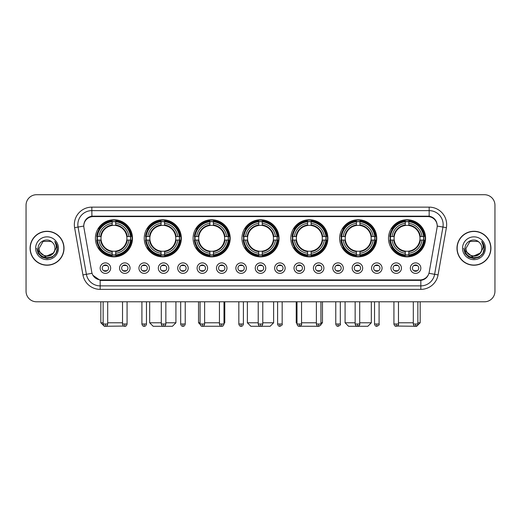 <?xml version="1.0" encoding="UTF-8"?>
<svg xmlns="http://www.w3.org/2000/svg" width="521" height="521" viewBox="0 0 521 521"><rect width="100%" height="100%" fill="white"/><g stroke="black" fill="none" stroke-linecap="round" stroke-linejoin="round"><path stroke-width="0.78" d="M290.803 238.312A18.548 18.548 0 0 0 309.35 256.86A18.548 18.548 0 0 0 327.898 238.312A18.548 18.548 0 0 0 309.35 219.771A18.548 18.548 0 0 0 290.803 238.312M144.252 238.312A18.548 18.548 0 0 0 162.799 256.86A18.548 18.548 0 0 0 181.347 238.312A18.548 18.548 0 0 0 162.799 219.771A18.548 18.548 0 0 0 144.252 238.312M193.102 238.312A18.548 18.548 0 0 0 211.65 256.86A18.548 18.548 0 0 0 230.197 238.312A18.548 18.548 0 0 0 211.65 219.771A18.548 18.548 0 0 0 193.102 238.312M241.952 238.312A18.548 18.548 0 0 0 260.5 256.86A18.548 18.548 0 0 0 279.048 238.312A18.548 18.548 0 0 0 260.5 219.771A18.548 18.548 0 0 0 241.952 238.312M339.653 238.312A18.548 18.548 0 0 0 358.201 256.86A18.548 18.548 0 0 0 376.748 238.312A18.548 18.548 0 0 0 358.201 219.771A18.548 18.548 0 0 0 339.653 238.312M388.503 238.312A18.548 18.548 0 0 0 407.051 256.86A18.548 18.548 0 0 0 425.592 238.312A18.548 18.548 0 0 0 407.051 219.771A18.548 18.548 0 0 0 388.503 238.312M95.408 238.312A18.548 18.548 0 0 0 113.949 256.86A18.548 18.548 0 0 0 132.497 238.312A18.548 18.548 0 0 0 113.949 219.771A18.548 18.548 0 0 0 95.408 238.312M130.048 268.126A5.249 5.249 0 0 1 124.799 273.375A5.249 5.249 0 0 1 119.55 268.126A5.249 5.249 0 0 1 124.799 262.877A5.249 5.249 0 0 1 130.048 268.126M121.647 268.126A3.152 3.152 0 0 0 124.799 271.278A3.152 3.152 0 0 0 127.951 268.126A3.152 3.152 0 0 0 124.799 264.981A3.152 3.152 0 0 0 121.647 268.126M149.436 268.126A5.249 5.249 0 0 1 144.187 273.375A5.249 5.249 0 0 1 138.938 268.126A5.249 5.249 0 0 1 144.187 262.877A5.249 5.249 0 0 1 149.436 268.126M141.035 268.126A3.152 3.152 0 0 0 144.187 271.278A3.152 3.152 0 0 0 147.332 268.126A3.152 3.152 0 0 0 144.187 264.981A3.152 3.152 0 0 0 141.035 268.126M168.817 268.126A5.249 5.249 0 0 1 163.568 273.375A5.249 5.249 0 0 1 158.319 268.126A5.249 5.249 0 0 1 163.568 262.877A5.249 5.249 0 0 1 168.817 268.126M160.422 268.126A3.152 3.152 0 0 0 163.568 271.278A3.152 3.152 0 0 0 166.72 268.126A3.152 3.152 0 0 0 163.568 264.981A3.152 3.152 0 0 0 160.422 268.126M188.205 268.126A5.249 5.249 0 0 1 182.956 273.375A5.249 5.249 0 0 1 177.707 268.126A5.249 5.249 0 0 1 182.956 262.877A5.249 5.249 0 0 1 188.205 268.126M179.81 268.126A3.152 3.152 0 0 0 182.956 271.278A3.152 3.152 0 0 0 186.108 268.126A3.152 3.152 0 0 0 182.956 264.981A3.152 3.152 0 0 0 179.81 268.126M207.592 268.126A5.249 5.249 0 0 1 202.343 273.375A5.249 5.249 0 0 1 197.094 268.126A5.249 5.249 0 0 1 202.343 262.877A5.249 5.249 0 0 1 207.592 268.126M199.191 268.126A3.152 3.152 0 0 0 202.343 271.278A3.152 3.152 0 0 0 205.489 268.126A3.152 3.152 0 0 0 202.343 264.981A3.152 3.152 0 0 0 199.191 268.126M226.98 268.126A5.249 5.249 0 0 1 221.731 273.375A5.249 5.249 0 0 1 216.482 268.126A5.249 5.249 0 0 1 221.731 262.877A5.249 5.249 0 0 1 226.98 268.126M218.579 268.126A3.152 3.152 0 0 0 221.731 271.278A3.152 3.152 0 0 0 224.877 268.126A3.152 3.152 0 0 0 221.731 264.981A3.152 3.152 0 0 0 218.579 268.126M246.361 268.126A5.249 5.249 0 0 1 241.112 273.375A5.249 5.249 0 0 1 235.863 268.126A5.249 5.249 0 0 1 241.112 262.877A5.249 5.249 0 0 1 246.361 268.126M237.967 268.126A3.152 3.152 0 0 0 241.112 271.278A3.152 3.152 0 0 0 244.264 268.126A3.152 3.152 0 0 0 241.112 264.981A3.152 3.152 0 0 0 237.967 268.126M265.749 268.126A5.249 5.249 0 0 1 260.5 273.375A5.249 5.249 0 0 1 255.251 268.126A5.249 5.249 0 0 1 260.5 262.877A5.249 5.249 0 0 1 265.749 268.126M257.348 268.126A3.152 3.152 0 0 0 260.5 271.278A3.152 3.152 0 0 0 263.652 268.126A3.152 3.152 0 0 0 260.5 264.981A3.152 3.152 0 0 0 257.348 268.126M285.137 268.126A5.249 5.249 0 0 1 279.888 273.375A5.249 5.249 0 0 1 274.639 268.126A5.249 5.249 0 0 1 279.888 262.877A5.249 5.249 0 0 1 285.137 268.126M276.736 268.126A3.152 3.152 0 0 0 279.888 271.278A3.152 3.152 0 0 0 283.033 268.126A3.152 3.152 0 0 0 279.888 264.981A3.152 3.152 0 0 0 276.736 268.126M304.518 268.126A5.249 5.249 0 0 1 299.269 273.375A5.249 5.249 0 0 1 294.02 268.126A5.249 5.249 0 0 1 299.269 262.877A5.249 5.249 0 0 1 304.518 268.126M296.123 268.126A3.152 3.152 0 0 0 299.269 271.278A3.152 3.152 0 0 0 302.421 268.126A3.152 3.152 0 0 0 299.269 264.981A3.152 3.152 0 0 0 296.123 268.126M323.906 268.126A5.249 5.249 0 0 1 318.657 273.375A5.249 5.249 0 0 1 313.408 268.126A5.249 5.249 0 0 1 318.657 262.877A5.249 5.249 0 0 1 323.906 268.126M315.511 268.126A3.152 3.152 0 0 0 318.657 271.278A3.152 3.152 0 0 0 321.809 268.126A3.152 3.152 0 0 0 318.657 264.981A3.152 3.152 0 0 0 315.511 268.126M343.293 268.126A5.249 5.249 0 0 1 338.044 273.375A5.249 5.249 0 0 1 332.795 268.126A5.249 5.249 0 0 1 338.044 262.877A5.249 5.249 0 0 1 343.293 268.126M334.892 268.126A3.152 3.152 0 0 0 338.044 271.278A3.152 3.152 0 0 0 341.19 268.126A3.152 3.152 0 0 0 338.044 264.981A3.152 3.152 0 0 0 334.892 268.126M362.681 268.126A5.249 5.249 0 0 1 357.432 273.375A5.249 5.249 0 0 1 352.183 268.126A5.249 5.249 0 0 1 357.432 262.877A5.249 5.249 0 0 1 362.681 268.126M354.28 268.126A3.152 3.152 0 0 0 357.432 271.278A3.152 3.152 0 0 0 360.578 268.126A3.152 3.152 0 0 0 357.432 264.981A3.152 3.152 0 0 0 354.28 268.126M382.062 268.126A5.249 5.249 0 0 1 376.813 273.375A5.249 5.249 0 0 1 371.564 268.126A5.249 5.249 0 0 1 376.813 262.877A5.249 5.249 0 0 1 382.062 268.126M373.668 268.126A3.152 3.152 0 0 0 376.813 271.278A3.152 3.152 0 0 0 379.965 268.126A3.152 3.152 0 0 0 376.813 264.981A3.152 3.152 0 0 0 373.668 268.126M401.45 268.126A5.249 5.249 0 0 1 396.201 273.375A5.249 5.249 0 0 1 390.952 268.126A5.249 5.249 0 0 1 396.201 262.877A5.249 5.249 0 0 1 401.45 268.126M393.049 268.126A3.152 3.152 0 0 0 396.201 271.278A3.152 3.152 0 0 0 399.353 268.126A3.152 3.152 0 0 0 396.201 264.981A3.152 3.152 0 0 0 393.049 268.126M420.838 268.126A5.249 5.249 0 0 1 415.589 273.375A5.249 5.249 0 0 1 410.34 268.126A5.249 5.249 0 0 1 415.589 262.877A5.249 5.249 0 0 1 420.838 268.126M412.437 268.126A3.152 3.152 0 0 0 415.589 271.278A3.152 3.152 0 0 0 418.734 268.126A3.152 3.152 0 0 0 415.589 264.981A3.152 3.152 0 0 0 412.437 268.126M110.66 268.126A5.249 5.249 0 0 1 105.411 273.375A5.249 5.249 0 0 1 100.162 268.126A5.249 5.249 0 0 1 105.411 262.877A5.249 5.249 0 0 1 110.66 268.126M102.266 268.126A3.152 3.152 0 0 0 105.411 271.278A3.152 3.152 0 0 0 108.563 268.126A3.152 3.152 0 0 0 105.411 264.981A3.152 3.152 0 0 0 102.266 268.126M83.933 227.67A9.45 9.45 0 0 1 93.233 216.586L427.767 216.586A9.45 9.45 0 0 1 437.067 227.67L429.232 272.112A9.45 9.45 0 0 1 419.926 279.92L101.074 279.92A9.45 9.45 0 0 1 91.768 272.112L83.933 227.67M97.069 240.064A16.972 16.972 0 0 1 97.069 236.567M390.17 240.064A16.972 16.972 0 0 1 390.17 236.567M341.32 240.064A16.972 16.972 0 0 1 341.32 236.567M243.62 240.064A16.972 16.972 0 0 1 243.62 236.567M194.769 240.064A16.972 16.972 0 0 1 194.769 236.567M145.919 240.064A16.972 16.972 0 0 1 145.919 236.567M292.47 240.064A16.972 16.972 0 0 1 292.47 236.567M30.075 248.25A16.972 16.972 0 0 0 47.046 265.222A16.972 16.972 0 0 0 64.018 248.25A16.972 16.972 0 0 0 47.046 231.278A16.972 16.972 0 0 0 30.075 248.25M456.982 248.25A16.972 16.972 0 0 0 473.954 265.222A16.972 16.972 0 0 0 490.925 248.25A16.972 16.972 0 0 0 473.954 231.278A16.972 16.972 0 0 0 456.982 248.25M83.829 224.636L83.803 226.049L83.829 224.636C84.558 219.979 87.228 217.159 91.833 216.163L429.167 216.163C433.765 217.153 436.435 219.973 437.171 224.636L437.197 226.049M91.833 207.137L429.167 207.137A17.499 17.499 0 0 1 446.393 227.67L438.063 274.912A17.499 17.499 0 0 1 420.831 289.37L100.169 289.37A17.499 17.499 0 0 1 82.937 274.912L74.607 227.67A17.499 17.499 0 0 1 91.833 207.137L91.833 210.634L429.167 210.634A13.995 13.995 0 0 1 442.948 227.065L434.618 274.3A13.995 13.995 0 0 1 420.831 285.873L100.169 285.873A13.995 13.995 0 0 1 86.382 274.3L78.052 227.065A13.995 13.995 0 0 1 91.833 210.634L91.911 216.15M86.349 219.035L88.863 217.133M88.948 217.088L91.39 216.241M420.831 289.37L420.831 280.383C424.993 279.692 427.682 277.328 428.907 273.297C427.689 277.328 424.999 279.686 420.831 280.383L101.256 280.448L100.169 280.383L92.797 275.199M436.266 221.392L437.171 224.636M494.95 205.209A10.498 10.498 0 0 0 484.452 194.717L36.548 194.717A10.498 10.498 0 0 0 26.05 205.209L26.05 291.291A10.498 10.498 0 0 0 36.548 301.789L484.452 301.789A10.498 10.498 0 0 0 494.95 291.291L494.95 205.209L494.95 291.291M428.946 273.304L434.618 274.3L442.948 227.065L446.393 227.67M26.05 205.209L26.05 291.291M484.452 194.717L36.548 194.717M36.548 301.789L484.452 301.789M63.842 248.25A16.796 16.796 0 0 0 47.046 231.454A16.796 16.796 0 0 0 30.251 248.25A16.796 16.796 0 0 0 47.046 265.052A16.796 16.796 0 0 0 63.842 248.25M53.611 252.913L45.36 256.651L38.365 250.816M54.952 248.25C55.441 258.455 38.652 258.455 39.14 248.25L43.093 241.405L50.999 241.405L52.224 242.278C47.372 237.192 38.026 241.379 38.118 248.25C37.225 260.461 57.023 260.78 57.343 248.843L57.362 248.25C57.33 245.658 56.47 243.379 54.77 241.418C56.06 243.535 56.515 245.814 56.131 248.25L53.103 253.336A7.906 7.906 0 0 0 54.952 248.25C55.441 258.455 38.652 258.455 39.14 248.25L43.093 241.405L50.999 241.405L52.224 242.278L50.999 241.405L43.093 241.405L39.14 248.25C38.652 258.455 55.441 258.455 54.952 248.25A7.906 7.906 0 0 0 52.224 242.278M53.103 253.336C48.909 259.009 38.723 255.381 39.14 248.25M35.636 248.25A11.41 11.41 0 0 0 47.046 259.66A11.41 11.41 0 0 0 58.456 248.25A11.41 11.41 0 0 0 47.046 236.847A11.41 11.41 0 0 0 35.636 248.25M54.77 241.418L57.356 248.55L56.874 245.13L57.356 248.55L56.874 245.13L57.356 248.55L54.848 241.503L57.356 248.55L54.848 241.503L57.362 248.25L55.975 253.408L52.204 257.185L47.046 258.566L41.888 257.185L38.111 253.408L36.73 248.25M54.848 241.503L57.356 248.556M490.749 248.25A16.796 16.796 0 0 0 473.954 231.454A16.796 16.796 0 0 0 457.158 248.25A16.796 16.796 0 0 0 473.954 265.052A16.796 16.796 0 0 0 490.749 248.25M480.518 252.913L472.267 256.651L465.273 250.816M481.86 248.25C482.348 258.455 465.559 258.455 466.048 248.25L470.001 241.405L477.907 241.405L479.138 242.278C474.279 237.192 464.94 241.379 465.025 248.25C464.139 260.461 483.931 260.78 484.25 248.843L484.269 248.25C484.237 245.658 483.377 243.379 481.678 241.418C482.967 243.535 483.423 245.814 483.045 248.25L480.017 253.336A7.906 7.906 0 0 0 481.86 248.25C482.348 258.455 465.559 258.455 466.048 248.25L470.001 241.405L477.907 241.405L479.138 242.278L477.907 241.405L470.001 241.405L466.048 248.25C465.559 258.455 482.348 258.455 481.86 248.25A7.906 7.906 0 0 0 479.138 242.278M480.017 253.336C475.816 259.009 465.637 255.381 466.048 248.25M462.544 248.25A11.41 11.41 0 0 0 473.954 259.66A11.41 11.41 0 0 0 485.364 248.25A11.41 11.41 0 0 0 473.954 236.847A11.41 11.41 0 0 0 462.544 248.25M481.678 241.418L484.263 248.55L483.781 245.13L484.263 248.55L483.781 245.13L484.263 248.55L481.756 241.503L484.263 248.55L481.756 241.503L484.269 248.25L482.889 253.408L479.112 257.185L473.954 258.566L468.796 257.185L465.025 253.408L463.638 248.25M481.756 241.503L484.263 248.556M123.803 326.055L104.33 326.283L100.827 322.786L103.138 322.786M107.691 322.786L122.526 322.786M115.701 254.88L115.701 255.583A17.356 17.356 0 0 0 131.22 240.064L130.517 240.064A16.659 16.659 0 0 1 115.701 254.88L115.701 253.258A15.044 15.044 0 0 0 128.895 240.064L126.779 240.064A12.947 12.947 0 0 0 115.701 225.489L115.701 221.751A16.659 16.659 0 0 1 130.517 236.567L131.22 236.567A17.356 17.356 0 0 0 115.701 221.047L115.701 221.751M97.388 240.064L96.685 240.064A17.356 17.356 0 0 0 112.204 255.583L112.204 254.88A16.659 16.659 0 0 1 97.388 240.064L99.01 240.064A15.044 15.044 0 0 0 112.204 253.258L112.204 251.142A12.947 12.947 0 0 0 126.779 240.064L127.3 240.064A13.461 13.461 0 0 1 115.701 251.663L115.701 253.258M112.204 221.751L112.204 221.047A17.356 17.356 0 0 0 96.685 236.567L97.388 236.567A16.659 16.659 0 0 1 112.204 221.751L112.204 223.372A15.044 15.044 0 0 0 99.01 236.567L101.12 236.567A12.947 12.947 0 0 0 112.204 251.142L112.204 251.663A13.461 13.461 0 0 1 100.605 240.064L99.01 240.064M97.42 240.064A16.62 16.62 0 0 1 97.42 236.567M115.701 221.783A16.62 16.62 0 0 0 112.204 221.783M130.478 236.567A16.62 16.62 0 0 1 130.478 240.064M130.517 236.567L128.895 236.567A15.044 15.044 0 0 0 115.701 223.372M128.895 240.064L130.517 240.064M112.204 253.258L112.204 254.88M126.779 236.567L128.895 236.567M126.779 240.064A12.947 12.947 0 0 1 115.701 251.142L115.701 251.663M112.204 251.142A12.947 12.947 0 0 1 101.12 240.064L100.605 240.064M115.701 254.841A16.62 16.62 0 0 1 112.204 254.841M99.01 236.567L97.388 236.567M112.204 225.463L112.204 223.372M115.701 225.489A12.947 12.947 0 0 0 101.12 236.567L100.605 236.567A13.461 13.461 0 0 1 112.204 224.968M115.701 225.463L115.701 224.968A13.461 13.461 0 0 1 127.3 236.567M99.394 228.869L98.397 228.869A18.196 18.196 0 0 1 132.145 238.312A18.196 18.196 0 0 1 98.397 247.762L99.394 247.762M165.847 322.786L175.922 322.786L172.425 326.283L153.181 326.283L149.677 322.786L161.295 322.786M164.551 254.88L164.551 255.583A17.356 17.356 0 0 0 180.071 240.064L179.367 240.064A16.659 16.659 0 0 1 164.551 254.88L164.551 253.258A15.044 15.044 0 0 0 177.746 240.064L175.629 240.064A12.947 12.947 0 0 0 164.551 225.489L164.551 221.751A16.659 16.659 0 0 1 179.367 236.567L180.071 236.567A17.356 17.356 0 0 0 164.551 221.047L164.551 221.751M146.238 240.064L145.535 240.064A17.356 17.356 0 0 0 161.054 255.583L161.054 254.88A16.659 16.659 0 0 1 146.238 240.064L147.853 240.064A15.044 15.044 0 0 0 161.054 253.258L161.054 251.142A12.947 12.947 0 0 0 175.629 240.064L176.144 240.064A13.461 13.461 0 0 1 164.551 251.663L164.551 253.258M161.054 221.751L161.054 221.047A17.356 17.356 0 0 0 145.535 236.567L146.238 236.567A16.659 16.659 0 0 1 161.054 221.751L161.054 223.372A15.044 15.044 0 0 0 147.853 236.567L149.97 236.567A12.947 12.947 0 0 0 161.054 251.142L161.054 251.663A13.461 13.461 0 0 1 149.455 240.064L147.853 240.064M146.271 240.064A16.62 16.62 0 0 1 146.271 236.567M164.551 221.783A16.62 16.62 0 0 0 161.054 221.783M179.328 236.567A16.62 16.62 0 0 1 179.328 240.064M179.367 236.567L177.746 236.567A15.044 15.044 0 0 0 164.551 223.372M177.746 240.064L179.367 240.064M161.054 253.258L161.054 254.88M175.629 236.567L177.746 236.567M175.629 240.064A12.947 12.947 0 0 1 164.551 251.142L164.551 251.663M161.054 251.142A12.947 12.947 0 0 1 149.97 240.064L149.455 240.064M164.551 254.841A16.62 16.62 0 0 1 161.054 254.841M147.853 236.567L146.238 236.567M161.054 225.463L161.054 223.372M164.551 225.489A12.947 12.947 0 0 0 149.97 236.567L149.455 236.567A13.461 13.461 0 0 1 161.054 224.968M164.551 225.463L164.551 224.968A13.461 13.461 0 0 1 176.144 236.567M148.244 228.869L147.248 228.869A18.196 18.196 0 0 1 180.995 238.312A18.196 18.196 0 0 1 147.248 247.762L148.244 247.762M221.314 326.25L202.005 326.263M204.616 322.786L219.452 322.786M224.004 322.786L224.772 322.786L224.004 323.554M213.402 254.88L213.402 255.583A17.356 17.356 0 0 0 228.921 240.064L228.218 240.064A16.659 16.659 0 0 1 213.402 254.88L213.402 253.258A15.044 15.044 0 0 0 226.596 240.064L224.479 240.064A12.947 12.947 0 0 0 213.402 225.489L213.402 221.751A16.659 16.659 0 0 1 228.218 236.567L228.921 236.567A17.356 17.356 0 0 0 213.402 221.047L213.402 221.751M195.088 240.064L194.385 240.064A17.356 17.356 0 0 0 209.898 255.583L209.898 254.88A16.659 16.659 0 0 1 195.088 240.064L196.704 240.064A15.044 15.044 0 0 0 209.898 253.258L209.898 251.142A12.947 12.947 0 0 0 224.479 240.064L224.994 240.064A13.461 13.461 0 0 1 213.402 251.663L213.402 253.258M209.898 221.751L209.898 221.047A17.356 17.356 0 0 0 194.385 236.567L195.088 236.567A16.659 16.659 0 0 1 209.898 221.751L209.898 223.372A15.044 15.044 0 0 0 196.704 236.567L198.82 236.567A12.947 12.947 0 0 0 209.898 251.142L209.898 251.663A13.461 13.461 0 0 1 198.306 240.064L196.704 240.064M195.121 240.064A16.62 16.62 0 0 1 195.121 236.567M213.402 221.783A16.62 16.62 0 0 0 209.898 221.783M228.178 236.567A16.62 16.62 0 0 1 228.178 240.064M228.218 236.567L226.596 236.567A15.044 15.044 0 0 0 213.402 223.372M226.596 240.064L228.218 240.064M209.898 253.258L209.898 254.88M224.479 236.567L226.596 236.567M224.479 240.064A12.947 12.947 0 0 1 213.402 251.142L213.402 251.663M209.898 251.142A12.947 12.947 0 0 1 198.82 240.064L198.306 240.064M213.402 254.841A16.62 16.62 0 0 1 209.898 254.841M196.704 236.567L195.088 236.567M209.898 225.463L209.898 223.372M213.402 225.489A12.947 12.947 0 0 0 198.82 236.567L198.306 236.567A13.461 13.461 0 0 1 209.898 224.968M213.402 225.463L213.402 224.968A13.461 13.461 0 0 1 224.994 236.567M198.527 301.789L198.527 322.786L200.071 322.786M197.088 228.869L196.098 228.869A18.196 18.196 0 0 1 229.846 238.312A18.196 18.196 0 0 1 196.098 247.762L197.088 247.762M262.773 322.786L273.623 322.786L270.125 326.283L250.875 326.283L247.377 322.786L258.227 322.786M262.252 254.88L262.252 255.583A17.356 17.356 0 0 0 277.765 240.064L277.061 240.064A16.659 16.659 0 0 1 262.252 254.88L262.252 253.258A15.044 15.044 0 0 0 275.446 240.064L273.33 240.064A12.947 12.947 0 0 0 262.252 225.489L262.252 221.751A16.659 16.659 0 0 1 277.061 236.567L277.765 236.567A17.356 17.356 0 0 0 262.252 221.047L262.252 221.751M243.939 240.064L243.235 240.064A17.356 17.356 0 0 0 258.748 255.583L258.748 254.88A16.659 16.659 0 0 1 243.939 240.064L245.554 240.064A15.044 15.044 0 0 0 258.748 253.258L258.748 251.142A12.947 12.947 0 0 0 273.33 240.064L273.844 240.064A13.461 13.461 0 0 1 262.252 251.663L262.252 253.258M258.748 221.751L258.748 221.047A17.356 17.356 0 0 0 243.235 236.567L243.939 236.567A16.659 16.659 0 0 1 258.748 221.751L258.748 223.372A15.044 15.044 0 0 0 245.554 236.567L247.67 236.567A12.947 12.947 0 0 0 258.748 251.142L258.748 251.663A13.461 13.461 0 0 1 247.156 240.064L245.554 240.064M243.971 240.064A16.62 16.62 0 0 1 243.971 236.567M262.252 221.783A16.62 16.62 0 0 0 258.748 221.783M277.029 236.567A16.62 16.62 0 0 1 277.029 240.064M277.061 236.567L275.446 236.567A15.044 15.044 0 0 0 262.252 223.372M275.446 240.064L277.061 240.064M258.748 253.258L258.748 254.88M273.33 236.567L275.446 236.567M273.33 240.064A12.947 12.947 0 0 1 262.252 251.142L262.252 251.663M258.748 251.142A12.947 12.947 0 0 1 247.67 240.064L247.156 240.064M262.252 254.841A16.62 16.62 0 0 1 258.748 254.841M245.554 236.567L243.939 236.567M258.748 225.463L258.748 223.372M262.252 225.489A12.947 12.947 0 0 0 247.67 236.567L247.156 236.567A13.461 13.461 0 0 1 258.748 224.968M262.252 225.463L262.252 224.968A13.461 13.461 0 0 1 273.844 236.567M245.938 228.869L244.948 228.869A18.196 18.196 0 0 1 278.696 238.312A18.196 18.196 0 0 1 244.948 247.762L245.938 247.762M318.976 326.283L299.686 326.25M301.548 322.786L316.384 322.786M320.929 322.786L322.473 322.786L320.903 324.355M311.102 254.88L311.102 255.583A17.356 17.356 0 0 0 326.615 240.064L325.912 240.064A16.659 16.659 0 0 1 311.102 254.88L311.102 253.258A15.044 15.044 0 0 0 324.296 240.064L322.18 240.064A12.947 12.947 0 0 0 311.102 225.489L311.102 221.751A16.659 16.659 0 0 1 325.912 236.567L326.615 236.567A17.356 17.356 0 0 0 311.102 221.047L311.102 221.751M292.782 240.064L292.079 240.064A17.356 17.356 0 0 0 307.598 255.583L307.598 254.88A16.659 16.659 0 0 1 292.782 240.064L294.404 240.064A15.044 15.044 0 0 0 307.598 253.258L307.598 251.142A12.947 12.947 0 0 0 322.18 240.064L322.694 240.064A13.461 13.461 0 0 1 311.102 251.663L311.102 253.258M307.598 221.751L307.598 221.047A17.356 17.356 0 0 0 292.079 236.567L292.782 236.567A16.659 16.659 0 0 1 307.598 221.751L307.598 223.372A15.044 15.044 0 0 0 294.404 236.567L296.521 236.567A12.947 12.947 0 0 0 307.598 251.142L307.598 251.663A13.461 13.461 0 0 1 296.006 240.064L294.404 240.064M292.822 240.064A16.62 16.62 0 0 1 292.822 236.567M311.102 221.783A16.62 16.62 0 0 0 307.598 221.783M325.879 236.567A16.62 16.62 0 0 1 325.879 240.064M325.912 236.567L324.296 236.567A15.044 15.044 0 0 0 311.102 223.372M324.296 240.064L325.912 240.064M307.598 253.258L307.598 254.88M322.18 236.567L324.296 236.567M322.18 240.064A12.947 12.947 0 0 1 311.102 251.142L311.102 251.663M307.598 251.142A12.947 12.947 0 0 1 296.521 240.064L296.006 240.064M311.102 254.841A16.62 16.62 0 0 1 307.598 254.841M294.404 236.567L292.782 236.567M307.598 225.463L307.598 223.372M311.102 225.489A12.947 12.947 0 0 0 296.521 236.567L296.006 236.567A13.461 13.461 0 0 1 307.598 224.968M311.102 225.463L311.102 224.968A13.461 13.461 0 0 1 322.694 236.567M296.228 301.789L296.228 322.786L296.996 322.786M294.788 228.869L293.798 228.869A18.196 18.196 0 0 1 327.546 238.312A18.196 18.196 0 0 1 293.798 247.762L294.788 247.762M359.705 322.786L371.323 322.786L367.819 326.283L348.575 326.283L345.078 322.786L355.153 322.786M359.946 254.88L359.946 255.583A17.356 17.356 0 0 0 375.465 240.064L374.762 240.064A16.659 16.659 0 0 1 359.946 254.88L359.946 253.258A15.044 15.044 0 0 0 373.147 240.064L371.03 240.064A12.947 12.947 0 0 0 359.946 225.489L359.946 221.751A16.659 16.659 0 0 1 374.762 236.567L375.465 236.567A17.356 17.356 0 0 0 359.946 221.047L359.946 221.751M341.633 240.064L340.929 240.064A17.356 17.356 0 0 0 356.449 255.583L356.449 254.88A16.659 16.659 0 0 1 341.633 240.064L343.254 240.064A15.044 15.044 0 0 0 356.449 253.258L356.449 251.142A12.947 12.947 0 0 0 371.03 240.064L371.545 240.064A13.461 13.461 0 0 1 359.946 251.663L359.946 253.258M356.449 221.751L356.449 221.047A17.356 17.356 0 0 0 340.929 236.567L341.633 236.567A16.659 16.659 0 0 1 356.449 221.751L356.449 223.372A15.044 15.044 0 0 0 343.254 236.567L345.371 236.567A12.947 12.947 0 0 0 356.449 251.142L356.449 251.663A13.461 13.461 0 0 1 344.856 240.064L343.254 240.064M341.672 240.064A16.62 16.62 0 0 1 341.672 236.567M359.946 221.783A16.62 16.62 0 0 0 356.449 221.783M374.729 236.567A16.62 16.62 0 0 1 374.729 240.064M374.762 236.567L373.147 236.567A15.044 15.044 0 0 0 359.946 223.372M373.147 240.064L374.762 240.064M356.449 253.258L356.449 254.88M371.03 236.567L373.147 236.567M371.03 240.064A12.947 12.947 0 0 1 359.946 251.142L359.946 251.663M356.449 251.142A12.947 12.947 0 0 1 345.371 240.064L344.856 240.064M359.946 254.841A16.62 16.62 0 0 1 356.449 254.841M343.254 236.567L341.633 236.567M356.449 225.463L356.449 223.372M359.946 225.489A12.947 12.947 0 0 0 345.371 236.567L344.856 236.567A13.461 13.461 0 0 1 356.449 224.968M359.946 225.463L359.946 224.968A13.461 13.461 0 0 1 371.545 236.567M343.639 228.869L342.649 228.869A18.196 18.196 0 0 1 376.396 238.312A18.196 18.196 0 0 1 342.649 247.762L343.639 247.762M417.862 322.786L420.173 322.786L416.67 326.283L397.197 326.055M398.474 322.786L413.309 322.786M408.796 254.88L408.796 255.583A17.356 17.356 0 0 0 424.315 240.064L423.612 240.064A16.659 16.659 0 0 1 408.796 254.88L408.796 253.258A15.044 15.044 0 0 0 421.99 240.064L419.88 240.064A12.947 12.947 0 0 0 408.796 225.489L408.796 221.751A16.659 16.659 0 0 1 423.612 236.567L424.315 236.567A17.356 17.356 0 0 0 408.796 221.047L408.796 221.751M390.483 240.064L389.78 240.064A17.356 17.356 0 0 0 405.299 255.583L405.299 254.88A16.659 16.659 0 0 1 390.483 240.064L392.105 240.064A15.044 15.044 0 0 0 405.299 253.258L405.299 251.142A12.947 12.947 0 0 0 419.88 240.064L420.395 240.064A13.461 13.461 0 0 1 408.796 251.663L408.796 253.258M405.299 221.751L405.299 221.047A17.356 17.356 0 0 0 389.78 236.567L390.483 236.567A16.659 16.659 0 0 1 405.299 221.751L405.299 223.372A15.044 15.044 0 0 0 392.105 236.567L394.221 236.567A12.947 12.947 0 0 0 405.299 251.142L405.299 251.663A13.461 13.461 0 0 1 393.7 240.064L392.105 240.064M390.522 240.064A16.62 16.62 0 0 1 390.522 236.567M408.796 221.783A16.62 16.62 0 0 0 405.299 221.783M423.58 236.567A16.62 16.62 0 0 1 423.58 240.064M423.612 236.567L421.99 236.567A15.044 15.044 0 0 0 408.796 223.372M421.99 240.064L423.612 240.064M405.299 253.258L405.299 254.88M419.88 236.567L421.99 236.567M419.88 240.064A12.947 12.947 0 0 1 408.796 251.142L408.796 251.663M405.299 251.142A12.947 12.947 0 0 1 394.221 240.064L393.7 240.064M408.796 254.841A16.62 16.62 0 0 1 405.299 254.841M392.105 236.567L390.483 236.567M405.299 225.463L405.299 223.372M408.796 225.489A12.947 12.947 0 0 0 394.221 236.567L393.7 236.567A13.461 13.461 0 0 1 405.299 224.968M408.796 225.463L408.796 224.968A13.461 13.461 0 0 1 420.395 236.567M392.489 228.869L391.499 228.869A18.196 18.196 0 0 1 425.247 238.312A18.196 18.196 0 0 1 391.499 247.762L392.489 247.762M104.363 271.096L104.363 270.601A2.683 2.683 0 0 0 106.46 270.601L106.46 271.096M106.46 265.156L106.46 265.658A2.683 2.683 0 0 0 104.363 265.658L104.363 265.156M123.751 271.096L123.751 270.601A2.683 2.683 0 0 0 125.848 270.601L125.848 271.096M125.848 265.156L125.848 265.658A2.683 2.683 0 0 0 123.751 265.658L123.751 265.156M143.138 271.096L143.138 270.601A2.683 2.683 0 0 0 145.235 270.601L145.235 271.096M145.235 265.156L145.235 265.658A2.683 2.683 0 0 0 143.138 265.658L143.138 265.156M162.519 271.096L162.519 270.601A2.683 2.683 0 0 0 164.623 270.601L164.623 271.096M164.623 265.156L164.623 265.658A2.683 2.683 0 0 0 162.519 265.658L162.519 265.156M181.907 271.096L181.907 270.601A2.683 2.683 0 0 0 184.004 270.601L184.004 271.096M184.004 265.156L184.004 265.658A2.683 2.683 0 0 0 181.907 265.658L181.907 265.156M201.295 271.096L201.295 270.601A2.683 2.683 0 0 0 203.392 270.601L203.392 271.096M203.392 265.156L203.392 265.658A2.683 2.683 0 0 0 201.295 265.658L201.295 265.156M220.676 271.096L220.676 270.601A2.683 2.683 0 0 0 222.78 270.601L222.78 271.096M222.78 265.156L222.78 265.658A2.683 2.683 0 0 0 220.676 265.658L220.676 265.156M240.064 271.096L240.064 270.601A2.683 2.683 0 0 0 242.161 270.601L242.161 271.096M242.161 265.156L242.161 265.658A2.683 2.683 0 0 0 240.064 265.658L240.064 265.156M259.451 271.096L259.451 270.601A2.683 2.683 0 0 0 261.549 270.601L261.549 271.096M261.549 265.156L261.549 265.658A2.683 2.683 0 0 0 259.451 265.658L259.451 265.156M278.839 271.096L278.839 270.601A2.683 2.683 0 0 0 280.936 270.601L280.936 271.096M280.936 265.156L280.936 265.658A2.683 2.683 0 0 0 278.839 265.658L278.839 265.156M298.22 271.096L298.22 270.601A2.683 2.683 0 0 0 300.324 270.601L300.324 271.096M300.324 265.156L300.324 265.658A2.683 2.683 0 0 0 298.22 265.658L298.22 265.156M317.608 271.096L317.608 270.601A2.683 2.683 0 0 0 319.705 270.601L319.705 271.096M319.705 265.156L319.705 265.658A2.683 2.683 0 0 0 317.608 265.658L317.608 265.156M336.996 271.096L336.996 270.601A2.683 2.683 0 0 0 339.093 270.601L339.093 271.096M339.093 265.156L339.093 265.658A2.683 2.683 0 0 0 336.996 265.658L336.996 265.156M356.377 271.096L356.377 270.601A2.683 2.683 0 0 0 358.481 270.601L358.481 271.096M358.481 265.156L358.481 265.658A2.683 2.683 0 0 0 356.377 265.658L356.377 265.156M375.765 271.096L375.765 270.601A2.683 2.683 0 0 0 377.862 270.601L377.862 271.096M377.862 265.156L377.862 265.658A2.683 2.683 0 0 0 375.765 265.658L375.765 265.156M395.152 271.096L395.152 270.601A2.683 2.683 0 0 0 397.249 270.601L397.249 271.096M397.249 265.156L397.249 265.658A2.683 2.683 0 0 0 395.152 265.658L395.152 265.156M414.54 271.096L414.54 270.601A2.683 2.683 0 0 0 416.637 270.601L416.637 271.096M416.637 265.156L416.637 265.658A2.683 2.683 0 0 0 414.54 265.658L414.54 265.156M429.167 207.137L429.167 216.163M74.607 227.67L78.052 227.065A13.995 13.995 0 0 1 77.837 224.636M78.052 227.065L83.79 226.049M100.169 289.37L100.169 280.383M82.937 274.912L92.054 273.304M437.21 226.049L442.948 227.065M434.618 274.3L438.063 274.912M112.204 255.003A16.776 16.776 0 0 0 115.701 255.003M130.641 240.064A16.776 16.776 0 0 0 130.641 236.567M115.701 221.627A16.776 16.776 0 0 0 112.204 221.627M161.054 255.003A16.776 16.776 0 0 0 164.551 255.003M179.485 240.064A16.776 16.776 0 0 0 179.485 236.567M164.551 221.627A16.776 16.776 0 0 0 161.054 221.627M209.898 255.003A16.776 16.776 0 0 0 213.402 255.003M228.335 240.064A16.776 16.776 0 0 0 228.335 236.567M213.402 221.627A16.776 16.776 0 0 0 209.898 221.627M258.748 255.003A16.776 16.776 0 0 0 262.252 255.003M277.185 240.064A16.776 16.776 0 0 0 277.185 236.567M262.252 221.627A16.776 16.776 0 0 0 258.748 221.627M307.598 255.003A16.776 16.776 0 0 0 311.102 255.003M326.035 240.064A16.776 16.776 0 0 0 326.035 236.567M311.102 221.627A16.776 16.776 0 0 0 307.598 221.627M356.449 255.003A16.776 16.776 0 0 0 359.946 255.003M374.886 240.064A16.776 16.776 0 0 0 374.886 236.567M359.946 221.627A16.776 16.776 0 0 0 356.449 221.627M405.299 255.003A16.776 16.776 0 0 0 408.796 255.003M423.736 240.064A16.776 16.776 0 0 0 423.736 236.567M408.796 221.627A16.776 16.776 0 0 0 405.299 221.627M105.411 324.01L103.138 324.01C103.536 325.632 104.291 326.393 105.411 326.283L105.411 324.01L107.691 324.01L107.691 301.789M124.799 324.01L122.526 324.01C122.923 325.632 123.679 326.393 124.799 326.283L124.799 324.01L127.072 324.01L127.072 301.789M144.187 324.01L141.907 324.01C142.305 325.632 143.067 326.393 144.187 326.283L144.187 324.01L146.46 324.01L146.46 301.789M163.568 324.01L161.295 324.01C161.692 325.632 162.454 326.393 163.568 326.283L163.568 324.01L165.847 324.01L165.847 301.789M182.956 324.01L180.683 324.01C181.08 325.632 181.836 326.393 182.956 326.283L182.956 324.01L185.229 324.01L185.229 301.789M202.343 324.01L200.071 324.01C200.468 325.632 201.223 326.393 202.343 326.283L202.343 324.01L204.616 324.01L204.616 301.789M221.731 324.01L219.452 324.01C219.849 325.632 220.611 326.393 221.731 326.283L221.731 324.01L224.004 324.01L224.004 301.789M241.112 324.01L238.839 324.01C239.237 325.632 239.992 326.393 241.112 326.283L241.112 324.01L243.392 324.01L243.392 301.789M260.5 324.01L258.227 324.01C258.624 325.632 259.38 326.393 260.5 326.283L260.5 324.01L262.773 324.01L262.773 301.789M279.888 324.01L277.608 324.01C278.006 325.632 278.768 326.393 279.888 326.283L279.888 324.01L282.161 324.01L282.161 301.789M299.269 324.01L296.996 324.01C297.393 325.632 298.155 326.393 299.269 326.283L299.269 324.01L301.548 324.01L301.548 301.789M318.657 324.01L316.384 324.01C316.781 325.632 317.536 326.393 318.657 326.283L318.657 324.01L320.929 324.01L320.929 301.789M338.044 324.01L335.771 324.01C336.169 325.632 336.924 326.393 338.044 326.283L338.044 324.01L340.317 324.01L340.317 301.789M357.432 324.01L355.153 324.01C355.55 325.632 356.312 326.393 357.432 326.283L357.432 324.01L359.705 324.01L359.705 301.789M376.813 324.01L374.54 324.01C374.938 325.632 375.693 326.393 376.813 326.283L376.813 324.01L379.093 324.01L379.093 301.789M396.201 324.01L393.928 324.01C394.325 325.632 395.081 326.393 396.201 326.283L396.201 324.01L398.474 324.01L398.474 301.789M415.589 324.01L413.309 324.01C413.707 325.632 414.469 326.393 415.589 326.283L415.589 324.01L417.862 324.01L417.862 301.789M100.827 301.789L100.827 322.786M175.922 301.789L175.922 322.786M149.677 301.789L149.677 322.786M224.772 301.789L224.772 322.786M200.097 324.355L198.527 322.786M273.623 301.789L273.623 322.786M247.377 301.789L247.377 322.786M322.473 301.789L322.473 322.786M296.996 323.554L296.228 322.786M371.323 301.789L371.323 322.786M345.078 301.789L345.078 322.786M420.173 301.789L420.173 322.786M103.138 324.01L103.138 301.789M107.691 324.01C107.293 325.632 106.531 326.393 105.411 326.283M122.526 324.01L122.526 301.789M127.072 324.01C126.675 325.632 125.919 326.393 124.799 326.283M141.907 324.01L141.907 301.789M146.46 324.01C146.062 325.632 145.307 326.393 144.187 326.283M161.295 324.01L161.295 301.789M165.847 324.01C165.45 325.632 164.688 326.393 163.568 326.283M180.683 324.01L180.683 301.789M185.229 324.01C184.831 325.632 184.076 326.393 182.956 326.283M200.071 324.01L200.071 301.789M204.616 324.01C204.219 325.632 203.464 326.393 202.343 326.283M219.452 324.01L219.452 301.789M224.004 324.01C223.607 325.632 222.845 326.393 221.731 326.283M238.839 324.01L238.839 301.789M243.392 324.01C242.994 325.632 242.232 326.393 241.112 326.283M258.227 324.01L258.227 301.789M262.773 324.01C262.376 325.632 261.62 326.393 260.5 326.283M277.608 324.01L277.608 301.789M282.161 324.01C282.623 324.739 281.861 325.495 279.888 326.283M296.996 324.01L296.996 301.789M301.548 324.01C302.011 324.739 301.249 325.495 299.269 326.283M316.384 324.01L316.384 301.789M320.929 324.01C321.392 324.739 320.636 325.495 318.657 326.283M335.771 324.01L335.771 301.789M340.317 324.01C340.78 324.739 340.024 325.495 338.044 326.283M355.153 324.01L355.153 301.789M359.705 324.01C360.167 324.739 359.405 325.495 357.432 326.283M374.54 324.01L374.54 301.789M379.093 324.01C379.548 324.739 378.793 325.495 376.813 326.283M393.928 324.01L393.928 301.789M398.474 324.01C398.936 324.739 398.181 325.495 396.201 326.283M413.309 324.01L413.309 301.789M417.862 324.01C418.324 324.739 417.562 325.495 415.589 326.283"/></g></svg>
